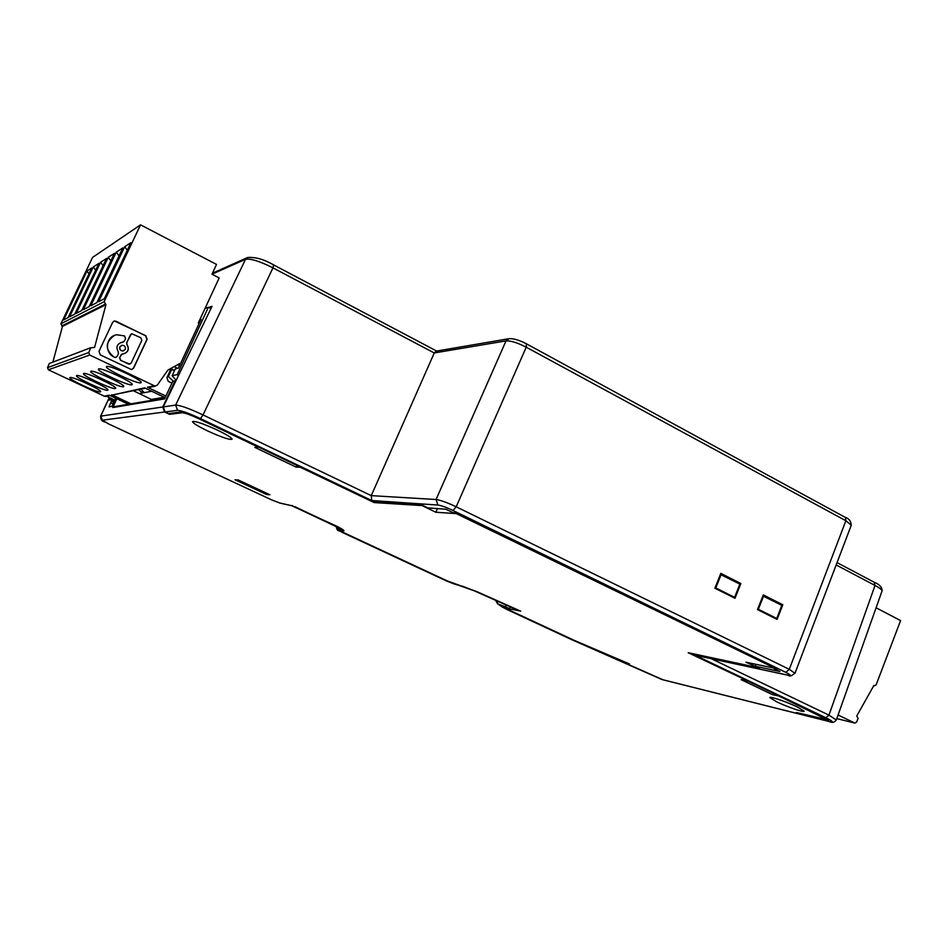 <?xml version="1.0" encoding="UTF-8"?>
<svg xmlns="http://www.w3.org/2000/svg" width="948" height="948" viewBox="0 0 948 948"><rect width="100%" height="100%" fill="white"/><g stroke="black" fill="none" stroke-linecap="round" stroke-linejoin="round"><path stroke-width="1.42" d="M76.681 375.526C79.051 374.176 109.399 388.277 108.001 390.055L107.728 390.256C105.027 391.417 75.2 377.565 76.456 375.716L76.681 375.526M52.875 362.112L62.473 326.373L105.963 304.675L94.551 347.489L90.783 347.715L88.757 352.549L47.519 367.658L48.384 369.779L104.327 396.205L109.293 395.174L128.49 404.251M88.757 352.549L89.74 355.026L155.152 386.168L157.38 385.018L167.867 370.135L179.445 363.688L180.286 364.103L178.402 368.18L175.285 368.926L172.133 375.728L176.186 380.278M149.76 387.282L147.461 387.234L165.888 396.074M113.713 394.735L144.582 387.827L165.142 397.686M111.627 394.688L130.954 403.836M106.733 366.485C109.684 364.885 142.686 380.302 141.157 382.542L140.778 382.838C137.424 384.201 105.05 369.068 106.425 366.746L106.733 366.485M98.639 368.926C101.424 367.386 133.727 382.459 132.234 384.568L131.879 384.829C128.703 386.144 97.016 371.343 98.355 369.163L98.639 368.926M123.43 386.737C120.42 387.993 89.373 373.524 90.688 371.45L90.949 371.237C93.591 369.767 125.219 384.497 123.75 386.488L123.43 386.737M83.637 373.441C86.138 372.031 117.114 386.429 115.692 388.313L115.395 388.538C112.539 389.746 82.109 375.598 83.4 373.631L83.637 373.441M70.045 377.529C72.285 376.226 102.052 390.019 100.678 391.714L100.429 391.903C97.857 393.017 68.6 379.461 69.832 377.695L70.045 377.529M164.217 397.248L151.372 399.452L133.289 390.683M156.882 399.452L156.23 398.61M138.609 389.592L141.868 392.591L142.65 390.908M141.003 389.095L143.835 392.211L141.868 392.591M149.369 390.126L150.412 390.623M150.851 390.837L150.258 390.943M167.298 376.818L168.365 376.581L173.377 381.203M210.918 308.574L208.37 307.282L177.217 374.59L172.133 375.728M177.217 374.59L178.378 375.764M139.238 393.657L151.692 391.24M174.148 366.639L177.667 368.345M171.043 368.736L174.314 370.324M171.932 383.122L168.246 381.357L166.895 377.695L171.28 368.227M199.175 418.672L199.092 418.862C190.536 414.88 184.907 412.842 182.17 412.759L169.526 414.323L164.608 411.989L162.783 406.988L174.953 380.883L172.773 381.333L164.573 398.907L112.776 407.557L116.865 398.752M208.773 307.484L212.044 306.275L163.281 406.893L165.118 411.953L168.471 413.553L180.677 412.001C183.663 412.096 189.849 414.335 199.234 418.696L373.322 501.942L422.749 505.414L427.868 507.891L445.892 509.218L452.86 512.607L455.159 512.785L777.324 669.371L774.22 668.719L779.967 671.516L755.212 666.231L759.431 668.281L690.156 653.433L823.385 717.138L828.493 720.207L825.827 720.125L798.619 713.299L829.453 721.606M169.526 414.323L169.965 413.364M199.092 418.862L258.508 447.266L254.799 447.373L296.167 467.139L300.161 467.186L374.199 502.582L374.436 502.013M374.199 502.582L423.27 505.663M437.419 508.602L435.855 512.24L423.092 506.066M435.855 512.24L456.983 513.674M456.889 513.911L774.48 667.985M774.398 668.198L745.969 662.202L756.717 666.965M756.551 667.321L688.212 652.71L747.889 681.043M747.818 681.209L741.182 679.68L772.656 694.706L773.201 693.142M772.656 694.706L779.493 696.152M779.434 696.318L827.047 719.662L796.545 712.54L800.918 714.401M663.019 679.811L626.213 663.505L626.51 662.652M626.213 663.505L629.496 663.979L573.86 640.184L511.304 611.033L507.713 608.486L520.725 611.164L476.891 591.647L447.432 580.982L344.325 532.93L341.624 531.366L343.863 530.536M291.261 505.545L333.85 524.86C340.415 527.977 343.769 529.932 343.934 530.702L343.721 530.892M110.051 397.864L109.02 400.092L111.449 399.629L111.39 401.146L109.044 406.87L111.876 406.384L115.727 398.207M294.781 506.623L333.886 525.287M295.835 507.109L295.053 507.168M334.04 525.358L340.332 529.209L337.891 529.731L342.299 532.421L446.638 581.029L474.178 590.782L519.16 610.571L476.406 591.552L447.977 581.361L342.856 532.373L340.154 530.809L342.607 530.122L333.447 524.813L295.788 507.227M573.504 640.019L509.775 610.453L505.414 607.941L508.993 608.474L505.379 606.791L506.232 604.895M510.83 606.957L508.993 608.474M496.041 600.996L497.51 603.722L506.505 609.28L571.644 639.627L661.775 679.455L573.469 640.125M661.775 679.455L662.474 679.657M505.379 606.791L498.02 603.983L496.764 601.293M502.57 607.194L497.51 603.722L495.958 600.961M874.198 582.333L875.028 585.461C879.436 587.796 881.794 589.597 882.09 590.853L881.865 591.505M836.302 720.006L828.943 715.124L711.379 658.753M794.957 673.293L789.281 669.3L456.189 506.801C447.266 502.582 440.559 500.153 436.056 499.513L371.261 495.638L371.758 500.532L200.49 418.601C188.972 413.269 181.317 410.508 177.513 410.318L165.118 411.953M62.473 326.373L60.885 323.813L92.56 257.406L140.541 224.854L216.523 264.409L211.985 274.209L245.508 259.325C250.509 258.33 259.657 261.174 272.965 267.857L434.255 352.964L371.261 495.638L203.026 414.928C189.304 408.517 180.167 405.234 175.641 405.092L163.281 406.893M774.469 668.032L774.22 668.719M755.935 664.311L755.212 666.231M801.581 714.614L800.953 714.413M696.377 655.53L788.155 675.201C791.45 675.77 790.668 674.822 785.809 672.357L453.014 510.486C446.33 507.346 441.306 505.533 437.917 505.035L436.056 499.513L506.031 340.889L434.255 352.964L436.412 351.092L508.329 338.803M526.104 343.792L526.484 343.84C519.303 340.119 513.52 338.389 509.123 338.661L506.031 340.889C510.83 340.664 517.561 342.761 526.223 347.193L845.877 520.748L851.292 525.168L851.043 525.82M720.824 573.374L714.887 588.222L734.996 598.295L740.862 583.53L720.824 573.374M763.294 594.894L757.488 609.576L777.087 619.4L782.823 604.788L763.294 594.894M738.67 583.494L720.539 574.085M714.922 588.139L734.593 597.359L739.867 584.098L720.397 574.452M740.862 583.53L738.753 583.304M715.053 587.807L715.787 587.926L721.108 574.606M734.593 597.359L715.787 587.926M780.571 604.706L763.01 595.581M757.523 609.493L776.696 618.475L781.851 605.357L762.867 595.948M782.823 604.788L780.642 604.516M757.653 609.149L758.364 609.28L763.567 596.102M776.696 618.475L758.364 609.28M207.399 430.83C221.69 437.36 229.926 440.145 232.094 439.173C231.561 437.644 226.667 434.611 217.4 430.108C203.002 423.519 194.707 420.699 192.515 421.659C193.084 423.235 198.037 426.292 207.399 430.83M776.981 701.958C787.764 707.172 805.433 713.133 804.082 711.059L797.138 706.888C786.236 701.603 768.52 695.666 769.918 697.728L776.981 701.958M269.896 494.761L238.126 479.925L235.057 479.795L266.637 494.524L269.896 494.761M162.783 406.988L100.595 416.16C100.832 422.998 104.268 420.545 108.131 423.709L108.084 423.685M174.953 380.883L175.724 381.25M110.892 402.9L113.037 403.907M112.776 407.557L114.27 406.656L164.952 398.089M296.167 467.139L296.854 465.373M266.637 494.524L267.075 493.446M114.827 400.127L106.543 396.205M876.082 607.798L900.6 620.561L876.142 684.859L874.649 685.771M838.079 714.993L854.835 723.051L856.494 722.234L858.141 718.347L856.731 716.013L873.914 685.416L874.483 685.7M204.993 308.527L208.37 307.282M180.286 364.103L201.012 319.334L200.194 319.618L200.383 318.481M47.519 367.658L49.284 363.475L90.783 347.715M106.366 396.24L104.327 396.205M211.985 274.209L219.166 277.93L198.274 323.031L199.104 323.446M105.963 304.675L104.138 301.701L60.885 323.813M140.541 224.854L104.138 301.701M100.31 354.908L131.464 369.554L133.644 368.097L147.118 339.277L145.814 335.746L114.388 320.945L112.658 322.32L98.971 351.341L100.31 354.908M179.563 365.644L177.632 364.696M174.61 370.384L171.493 369.839L168.365 376.581M170.415 370.099L171.493 369.839M124.709 246.693L130.871 242.724L104.316 298.75L98.604 301.725L124.709 246.693L127.293 250.248M90.783 305.789L96.874 302.625L122.837 247.902L116.26 252.144L90.783 305.789M89.136 306.654L83.353 309.664L108.238 257.323L114.483 253.294L89.136 306.654M81.789 310.482L76.278 313.338L100.607 262.24L106.543 258.413L81.789 310.482M69.548 316.845L74.785 314.12L98.983 263.283L93.331 266.933L69.548 316.845M68.126 317.592L63.646 319.914L86.955 271.045L91.79 267.928L68.126 317.592M119.021 255.924L116.26 252.144M97.016 302.329L96.044 303.052M110.857 260.913L108.238 257.323M89.266 306.394L88.425 307.022M103.095 265.653L100.607 262.24M81.895 310.257L81.184 310.79M95.701 270.18L93.331 266.933M74.88 313.93L74.288 314.381M88.97 273.842L86.955 271.045M131.914 369.495L133.467 368.144L146.928 339.348L145.637 335.817L116.047 321.242L113.855 321.135M123.56 350.843L122.92 350.997C120.301 350.76 119.27 349.385 119.839 346.873L121.498 345.428M124.52 353.58C128.383 351.518 129.189 348.544 126.925 344.669L126.653 342.584L131.393 333.897M129.864 364.198L120.55 360.335L119.567 357.669L122.055 353.948M115.952 357.42L114.21 357.266C104.873 349.528 104.967 342.24 114.507 335.414M123.122 342.287L120.396 342.738M125.278 349.374C125.835 346.838 124.781 345.463 122.138 345.262L120.005 346.814C119.448 349.326 120.479 350.701 123.086 350.938L125.278 349.374M127.103 344.61C129.485 349.16 128.276 352.218 123.477 353.794L121 354.919L119.732 357.621L120.728 360.276L128.513 364.044L131.156 363.143L141.797 340.403L140.825 337.749L131.831 333.767L130.433 334.822L126.819 342.512L126.925 344.669M124.283 341.28L125.551 338.59L124.555 335.924L116.794 334.762C105.785 336.196 103.984 352.774 114.376 357.206L115.632 357.479L117.185 356.389L118.453 353.687L118.18 351.589C115.798 347.158 116.924 344.112 121.569 342.429L124.283 341.28M48.384 369.779L89.74 355.026M153.908 385.883L147.461 387.234M342.074 530.37L341.683 531.318M340.332 529.209L338.946 527.929M506.505 609.28L501.942 606.839M571.644 639.627L506.315 609.197M662 679.55L571.443 639.533M837.048 562.614L874.589 582.451C879.649 584.537 882.15 587.345 882.09 590.877M836.16 564.961L875.028 585.461L828.943 715.124L825.862 717.743L695.085 655.198M828.848 721.416C834.062 722.566 833.067 721.333 825.862 717.743M437.917 505.035L371.758 500.532M785.809 672.357L789.281 669.3L845.877 520.748L845.509 517.371C849.076 518.698 851.008 521.305 851.292 525.18M453.014 510.486L456.189 506.801L526.223 347.193L526.484 343.84L845 517.229M200.49 418.601L203.026 414.928L272.965 267.857L273.652 264.919L436.649 351.044M177.513 410.318L175.641 405.092L245.508 259.325L247.629 257.501C255.415 256.908 264.089 259.385 273.652 264.919L273.462 264.93M788.155 675.201L789.056 675.462M337.891 529.731L336.22 526.436M342.299 532.421L446.461 580.946M446.638 581.029L455.218 584.347M454.696 584.169L463.252 586.48M462.743 586.314L473.988 590.687M474.178 590.782L518.082 610.346M662.415 679.621L799.994 714.188M164.608 411.989L102.348 420.201L108.167 423.72L271.543 499.821L279.672 502.973L289.958 505.284M279.672 502.973L280.43 503.198M109.387 397.556L100.772 416.042L102.348 420.201M108.167 423.72L271.412 499.762M271.543 499.821L280.016 503.115L290.325 505.414M111.39 401.146L113.807 402.284M854.835 723.051L836.8 718.596M61.703 326.005L105.086 304.249M342.038 530.382L341.647 531.33M294.994 507.156L339.23 528.06M882.09 590.853L836.432 719.627C834.856 722.447 832.415 723.075 829.097 721.523L801.202 714.519M212.435 273.237L246.824 257.856M695.631 655.364L788.511 675.343C789.542 676.777 791.734 675.971 795.099 672.938M795.111 672.914L851.304 525.156M336.137 526.389C337.37 532.551 339.052 529.671 342.252 532.409M662.652 679.716L800.219 714.282M290.515 505.474L292.754 505.675M109.281 397.508L100.618 416.113M111.497 399.653L114.4 401.028M836.8 718.62L854.966 723.099M105.418 396.442L109.992 395.494M148.682 387.507L155.152 386.168M112.729 394.937L145.352 388.194"/></g></svg>
